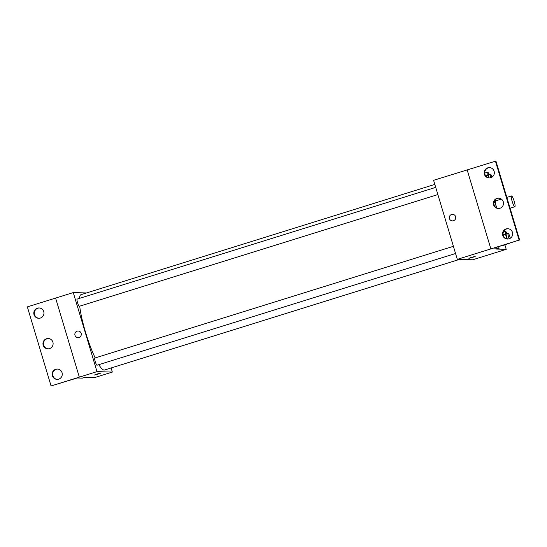 <?xml version="1.0" encoding="UTF-8"?>
<svg xmlns="http://www.w3.org/2000/svg" width="547" height="547" viewBox="0 0 547 547"><rect width="100%" height="100%" fill="white"/><g stroke="black" fill="none" stroke-linecap="round" stroke-linejoin="round"><path stroke-width="0.82" d="M514.795 206.725A5.641 0.991 -107.3 0 1 512.183 201.467A5.641 0.991 -107.3 0 1 511.5 195.949A5.641 0.991 -107.3 0 1 514.125 201.036A5.641 0.991 -107.3 0 1 514.857 206.711A5.641 0.991 -107.3 0 1 514.795 206.725M496.826 208.024A5.641 0.991 -107.3 0 1 495.603 200.899L501.38 199.101M493.907 202.814L495.014 202.472A7.275 1.279 -107.3 0 1 494.796 200.428L496.266 200.469A7.275 1.279 -107.3 0 1 496.382 200.66M495.014 202.472L496.655 207.942M519.65 240.112L495.931 161.05L433.593 180.298L457.313 259.36L519.124 240.099L494.037 248.092L499.096 248.235L496.45 249.063L506.221 249.336L504.888 244.892M503.117 245.439L509.305 243.34M471.439 257.357L475.199 256.427L472.109 257.562L468.902 258.321L471.439 257.357M457.313 259.36L472.663 259.791L506.221 249.336M452.608 214.342A3.289 3.234 -88.4 0 0 449.429 218.595A3.289 3.234 91.6 0 1 452.608 214.342A3.289 3.234 91.6 0 1 455.747 217.72A3.289 3.234 91.6 0 1 449.429 218.595A3.289 3.234 -88.4 0 0 452.424 220.92M490.864 248.906L467.145 169.844M499.096 248.235L498.625 246.663M519.124 240.099L495.404 161.037M506.119 228.926A5.169 5.08 -88.4 0 0 507.459 239.032A5.169 5.08 -88.4 0 0 512.676 234.007A5.169 5.08 -88.4 0 0 506.119 228.926M487.787 167.826A5.169 5.08 -88.4 0 0 489.127 177.939A5.169 5.08 -88.4 0 0 494.344 172.914A5.169 5.08 -88.4 0 0 487.787 167.826M496.949 198.376A5.169 5.08 -88.4 0 0 498.29 208.482A5.169 5.08 -88.4 0 0 503.513 203.463A5.169 5.08 -88.4 0 0 496.949 198.376M508.006 228.714A5.169 5.08 -88.4 0 0 503.076 234.444A5.169 5.08 -88.4 0 0 507.719 239.032M489.674 167.621A5.169 5.08 -88.4 0 0 484.745 173.351A5.169 5.08 -88.4 0 0 489.387 177.939M498.843 198.164A5.169 5.08 -88.4 0 0 493.907 203.894A5.169 5.08 -88.4 0 0 498.556 208.482M459.418 259.422L104.552 370.004A39.466 6.947 -107.3 0 1 104.135 370.059A39.466 6.947 -107.3 0 1 98.809 364.671M95.185 357.929A39.466 6.947 -107.3 0 1 79.705 306.176M79.418 298.395A39.466 6.947 -107.3 0 1 81.072 294.642L434.824 184.407M437.873 194.568L79.37 306.279A3.761 0.663 -107.3 0 1 79.329 306.286A3.761 0.663 -107.3 0 1 77.585 302.785A3.761 0.663 -107.3 0 1 77.134 299.106L435.713 187.368M455.555 253.507L97.051 365.218A3.761 0.663 -107.3 0 1 97.01 365.225A3.761 0.663 -107.3 0 1 95.267 361.724A3.761 0.663 -107.3 0 1 94.816 358.046L453.395 246.307M86.522 292.946L73.277 292.577L96.997 371.639L112.347 372.069L111.109 367.96M78.166 331.024A3.289 3.234 -88.4 0 0 74.98 335.27A3.289 3.234 91.6 0 1 78.166 331.024A3.289 3.234 91.6 0 1 81.305 334.402A3.289 3.234 91.6 0 1 74.98 335.27A3.289 3.234 -88.4 0 0 77.982 337.595M112.347 372.069L94.686 377.574L84.908 377.3L82.262 378.127L77.202 377.984L51.069 385.95L27.35 306.888L55.609 298.081L79.336 377.143L96.997 371.639M51.069 385.95L79.329 377.143L55.609 298.081L73.277 292.577M96.997 374.039L100.757 373.109L97.66 374.244L94.46 375.003L96.997 374.039M94.46 375.003L100.757 373.109M46.557 338.723A5.169 5.08 -88.4 0 0 47.897 348.836A5.169 5.08 -88.4 0 0 53.121 343.81A5.169 5.08 -88.4 0 0 46.557 338.723M40.362 318.06A5.169 5.08 -88.4 0 0 39.022 307.954A5.169 5.08 -88.4 0 0 33.798 312.98A5.169 5.08 -88.4 0 0 40.362 318.06M58.686 379.153A5.169 5.08 -88.4 0 0 57.353 369.047A5.169 5.08 -88.4 0 0 52.129 374.073A5.169 5.08 -88.4 0 0 58.686 379.153M48.444 338.518A5.169 5.08 -88.4 0 0 43.514 344.241A5.169 5.08 -88.4 0 0 48.157 348.836M39.281 307.968A5.169 5.08 -88.4 0 0 34.324 312.993A5.169 5.08 -88.4 0 0 38.994 318.286M57.613 369.061A5.169 5.08 -88.4 0 0 52.656 374.086A5.169 5.08 -88.4 0 0 57.326 379.379M507.076 233.466L505.565 231.066L505.449 234.15L506.871 238.889M507.329 238.984A3.761 0.663 -107.3 0 1 506.31 233.699L508.074 233.152A3.761 0.663 -107.3 0 1 510.276 238.253M503.52 231.702L505.565 231.066M503.137 234.868L505.449 234.15M509.23 238.759A3.761 0.663 -107.3 0 1 508.095 235.148A3.761 0.663 -107.3 0 1 508.074 233.152M489.394 174.527L487.876 172.127L487.767 175.211L488.539 177.796M488.915 177.878A3.761 0.663 -107.3 0 1 488.628 174.76L490.392 174.213A3.761 0.663 -107.3 0 1 491.992 177.132M484.724 173.112L487.876 172.127M485.702 175.854L487.767 175.211M490.789 177.7A3.761 0.663 -107.3 0 1 490.392 174.213M511.5 195.949L506.837 197.405M514.857 206.711L510.077 208.202"/></g></svg>
